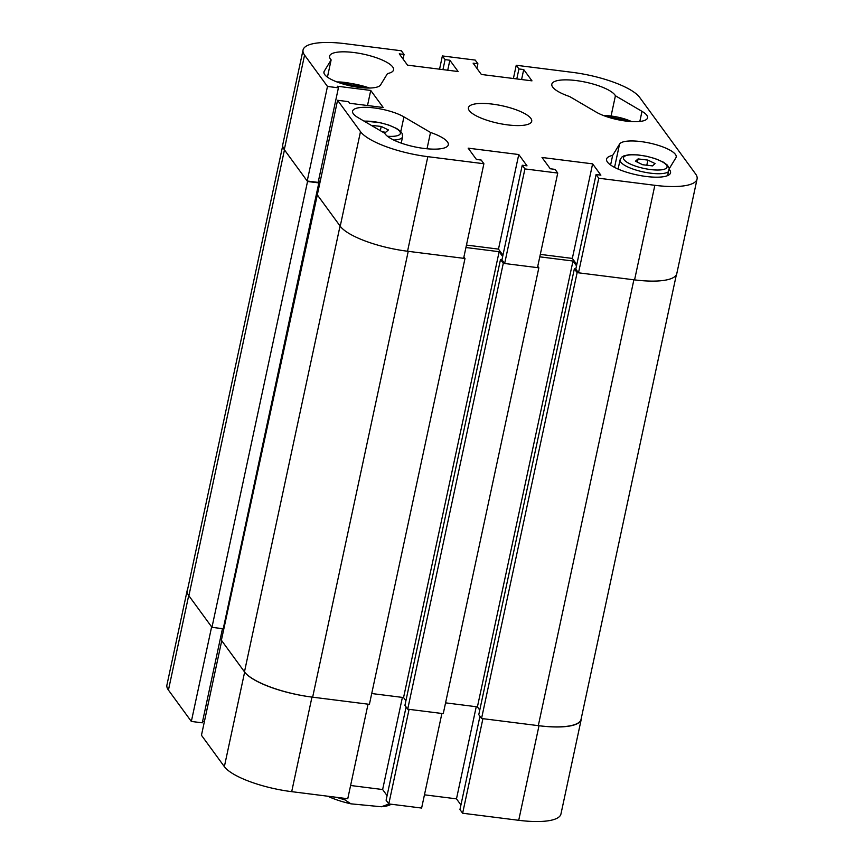 <?xml version="1.0" encoding="UTF-8"?>
<svg xmlns="http://www.w3.org/2000/svg" width="864" height="864" viewBox="0 0 864 864"><rect width="100%" height="100%" fill="white"/><g stroke="black" fill="none" stroke-linecap="round" stroke-linejoin="round"><path stroke-width="1.3" d="M538.996 725.738A56.797 15.725 12.1 0 0 581.224 719.42L560.952 813.996A56.797 15.725 -167.9 0 1 518.713 820.303L538.996 725.738L482.922 718.664L462.64 813.229L518.713 820.303M462.64 813.229L459.95 809.546L479.941 716.288M460.933 804.946L456.484 798.854L424.451 794.815M388.789 803.92L421.621 808.056L441.893 713.48L409.072 709.344L388.789 803.92L386.1 800.226L406.091 706.968M387.083 795.625L382.633 789.534L350.6 785.495M291.697 791.662L347.76 798.736L368.042 704.171L311.969 697.097L291.697 791.662A56.797 15.725 -167.9 0 1 224.359 766.638L244.642 672.062L221.735 640.71L201.452 735.275L224.359 766.638M202.597 721.397L204.379 721.624M187.639 589.237A56.797 15.725 12.1 0 0 187.196 590.425A56.797 15.725 12.1 0 0 188.708 595.512L168.437 690.088L191.344 721.451L202.284 722.822L222.48 628.657M168.437 690.088A56.797 15.725 -167.9 0 1 166.925 685.001L187.196 590.425M191.344 721.451L211.626 626.875L188.708 595.512M244.642 672.062A56.797 15.725 12.1 0 0 311.969 697.097M581.224 719.42A56.797 15.725 12.1 0 0 581.31 718.157M476.237 706.72L456.484 798.854M402.386 697.41L382.633 789.534M537.754 266.317L538.844 267.808L443.254 713.653L407.7 709.171L404.924 705.37L500.504 259.513L501.973 259.708M405.907 700.769L403.564 697.55L499.144 251.705L465.934 247.514M371.725 693.533L403.564 697.55M427.82 156.665L483.894 163.739L463.622 258.314L407.549 251.24A56.797 15.725 -167.9 0 1 340.222 226.217L360.493 131.641A56.797 15.725 12.1 0 0 427.82 156.665L407.549 251.24A57.521 15.93 12.1 0 0 408.229 251.327L464.994 258.487L369.403 704.344L312.649 697.183A57.521 15.93 -167.9 0 1 244.469 671.836L221.389 640.246L317.401 194.454M223.549 627.329L224.143 627.404M211.961 627.329L307.541 181.483L284.461 149.893L188.881 595.75L211.961 627.329L223.247 628.754L318.827 182.909L318.211 182.077M188.881 595.75A57.521 15.93 -167.9 0 1 187.348 590.587L282.69 145.843M676.361 274.763L581.072 719.258A57.521 15.93 -167.9 0 1 538.304 725.652L481.55 718.492L478.775 714.679L574.355 268.834L575.824 269.017M479.758 710.089L477.414 706.871L445.576 702.853M576.515 265.842L572.994 261.025L539.784 256.835M538.304 725.652L633.884 279.796L577.13 272.635L574.355 268.834M633.884 279.796A57.521 15.93 12.1 0 0 634.576 279.882L654.847 185.306A56.797 15.725 12.1 0 0 697.075 178.999A56.797 15.725 12.1 0 0 695.563 173.912L639.641 97.362A56.797 15.725 12.1 0 0 572.303 72.338L516.24 65.264L518.929 68.947L523.714 69.552L531.976 80.849L481.367 74.466L473.116 63.169L477.9 63.774L475.211 60.08L442.379 55.944L445.079 59.627L449.863 60.232L458.125 71.528L407.516 65.146L399.265 53.849L404.05 54.454L401.36 50.771L345.287 43.697A56.797 15.725 12.1 0 0 303.048 50.004A56.797 15.725 12.1 0 0 304.571 55.091L284.299 149.666A56.797 15.725 -167.9 0 1 282.776 144.58L303.048 50.004M307.541 181.483L318.827 182.909M318.362 181.386L320.155 181.613M244.469 671.836L340.049 225.979L316.969 194.4M464.994 258.487L463.903 257.008M502.654 256.522L499.144 251.705M538.844 267.808L503.28 263.326L500.504 259.513M407.7 709.171L503.28 263.326M481.55 718.492L577.13 272.635M477.414 706.871L572.994 261.025M668.995 169.106L675.907 157.756A29.117 8.068 12.1 0 0 676.199 157.021A29.117 8.068 12.1 0 0 650.786 143.338A29.117 8.068 12.1 0 0 619.553 144.094L612.641 155.434A32.713 9.061 12.1 0 0 606.571 159.127A32.713 9.061 12.1 0 0 646.218 176.483A32.713 9.061 12.1 0 0 670.54 172.843A32.713 9.061 12.1 0 0 668.995 169.106L667.602 175.619M359.23 87.415A29.117 8.068 12.1 0 0 380.581 84.91L387.493 73.57A32.713 9.061 12.1 0 0 393.563 69.876A32.713 9.061 12.1 0 0 363.474 54.162A32.713 9.061 12.1 0 0 329.584 56.16A32.713 9.061 12.1 0 0 331.139 59.897L324.227 71.248A29.117 8.068 12.1 0 0 323.935 71.982A29.117 8.068 12.1 0 0 359.23 87.415M492.491 104.123A32.357 8.953 12.1 0 0 468.428 107.719A32.357 8.953 12.1 0 0 507.643 124.88A32.357 8.953 12.1 0 0 531.706 121.284A32.357 8.953 12.1 0 0 492.491 104.123M625.914 121.068A29.117 8.068 12.1 0 0 647.557 117.828A29.117 8.068 12.1 0 0 641.995 111.337L615.416 95.764A32.713 9.061 12.1 0 0 582.109 81.486A32.713 9.061 12.1 0 0 551.826 84.197A32.713 9.061 12.1 0 0 569.614 96.541L596.192 112.115A29.117 8.068 12.1 0 0 625.914 121.068M427.021 148.781L430.52 132.462A32.713 9.061 12.1 0 1 448.308 144.806A32.713 9.061 12.1 0 1 423.986 148.435A32.713 9.061 12.1 0 1 384.718 133.24L358.139 117.666A29.117 8.068 12.1 0 1 352.566 111.175A29.117 8.068 12.1 0 1 372.892 107.784A29.117 8.068 12.1 0 1 403.942 116.888L430.52 132.462M483.894 163.739L481.205 160.056L476.41 159.451L468.158 148.154L518.767 154.537L527.018 165.834L522.234 165.229L524.923 168.923L557.744 173.059L555.055 169.376L550.271 168.772L542.009 157.475L592.618 163.858L600.869 175.154L596.084 174.55L598.774 178.232L654.847 185.306M327.478 86.443L307.206 181.019L318.146 182.401L338.418 87.826L327.478 86.443L304.571 55.091M338.418 87.826L337.241 86.216L370.742 90.439L383.216 107.503L349.704 103.28L348.527 101.66L337.586 100.278L317.315 194.854L340.222 226.217M360.493 131.641L337.586 100.278M615.416 95.764L611.096 115.906M320.242 181.202L318.449 180.976M307.206 181.019L284.299 149.666M697.075 178.999L676.804 273.575A56.797 15.725 -167.9 0 1 634.576 279.882L578.502 272.808L598.774 178.232M596.084 174.55L575.802 269.125L578.502 272.808M540.313 254.383L572.335 258.422L576.796 264.524M522.234 165.229L501.952 259.805L504.652 263.498L537.473 267.635L557.744 173.059M466.463 245.074L498.485 249.113L502.945 255.204M504.652 263.498L524.923 168.923M442.379 55.944L439.549 69.185M516.24 65.264L513.4 78.505M516.791 78.937L518.929 68.947M521.575 79.542L523.714 69.552M476.917 68.375L477.9 63.774M442.94 69.617L445.079 59.627M447.725 70.222L449.863 60.232M403.067 59.054L404.05 54.454M367.513 105.527L370.742 90.439M572.335 258.422L592.618 163.858M498.485 249.113L518.767 154.537M369.587 88.042A32.713 9.061 12.1 0 0 352.426 83.678M331.139 59.897L327.434 77.134M610.6 164.992L612.641 155.434M391.23 804.222L390.884 804.427A39.55 10.951 -167.9 0 1 381.359 806.76L350.881 803.822A39.55 10.951 -167.9 0 1 327.78 796.219M388.897 804.038L381.359 806.76M336.766 797.353A43.135 11.945 12.1 0 0 344.79 799.783L345.082 798.401M350.881 803.822L344.79 799.783M647.903 160.099L655.085 163.588L652.45 165.899L642.622 164.722L635.44 161.222L638.086 158.911L647.903 160.099L646.801 165.218M637.384 162.173L638.086 158.911M380.311 130.658L381.218 126.446L388.4 129.946L385.765 132.257L382.331 131.846M381.218 126.446L371.282 125.366M408.229 251.327L312.649 697.183M639.824 121.468L641.995 111.337M400.799 131.576L403.942 116.888M323.903 72.76L324.227 71.248M614.552 167.378L619.553 144.094M631.627 121.597A22.291 6.167 12.1 0 0 603.601 115.582M364.943 87.944A22.291 6.167 12.1 0 0 336.917 81.94M666.349 168.199A22.291 6.167 12.1 0 0 650.938 157.442A22.291 6.167 12.1 0 0 624.186 156.611A22.291 6.167 12.1 0 0 639.598 167.368A22.291 6.167 12.1 0 0 666.349 168.199M668.444 171.688A25.164 6.966 -167.9 0 1 640.645 171.331A25.164 6.966 -167.9 0 1 620.082 159.829L618.095 169.074M401.231 143.132L402.602 136.739A25.164 6.966 -167.9 0 1 401.803 138.002A25.164 6.966 -167.9 0 1 393.714 140.044M387.45 136.264A22.291 6.167 12.1 0 0 399.665 134.557A22.291 6.167 12.1 0 0 390.096 125.68A22.291 6.167 12.1 0 0 364.144 121.187M632.113 121.619L603.148 115.409M365.429 87.977L336.463 81.767M669.319 168.577L667.375 165.11L663.401 162.173L655.258 158.641L646.715 156.287L637.751 154.872L628.884 154.753L623.97 155.812L621.713 157.151L620.082 159.829M402.602 136.739L402.106 133.391L400.691 131.468L396.716 128.531L388.573 124.988L380.03 122.645L363.82 120.992"/></g></svg>
